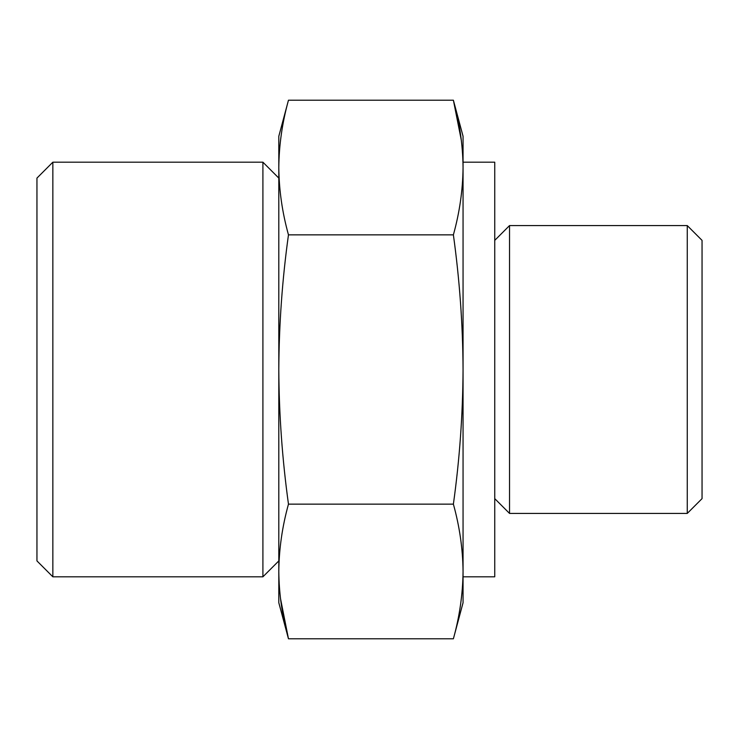 <?xml version="1.0" encoding="UTF-8"?>
<svg xmlns="http://www.w3.org/2000/svg" width="739" height="739" viewBox="0 0 739 739"><rect width="100%" height="100%" fill="white"/><g stroke="black" fill="none" stroke-linecap="round" stroke-linejoin="round"><path stroke-width="1.11" d="M288.469 504.146C282.243 526.593 279.019 549.031 278.806 571.469L278.806 369.5C279.037 414.394 282.261 459.279 288.469 504.146L453.386 504.146C459.593 459.64 462.817 414.764 463.057 369.5C462.826 324.606 459.603 279.721 453.386 234.854C459.612 212.407 462.836 189.969 463.057 167.531C462.836 145.084 459.612 122.646 453.386 100.208L461.385 140.595M453.386 504.146C459.612 526.593 462.836 549.031 463.057 571.469C462.836 593.916 459.612 616.354 453.386 638.792L463.057 602.719L463.057 571.469C462.836 593.916 459.612 616.354 453.386 638.792L288.469 638.792L278.806 602.719L278.806 571.469C279.019 593.916 282.243 616.354 288.469 638.792L280.478 598.405M288.469 234.854C282.27 279.36 279.046 324.236 278.806 369.5L278.806 167.531C279.019 189.969 282.243 212.407 288.469 234.854L453.386 234.854M463.057 571.469L463.057 136.281L453.386 100.208L288.469 100.208C282.243 122.646 279.019 145.084 278.806 167.531L278.806 136.281L288.469 100.208C282.243 122.646 279.019 145.084 278.806 167.531M687.261 225.58L687.261 513.42L702.05 498.631L702.05 240.369L687.261 225.58L509.531 225.58L509.531 513.42L494.742 498.631M36.95 560.91L36.95 178.09L52.848 162.192L52.848 576.808L36.95 560.91M278.806 560.91L262.908 576.808L262.908 162.192L52.848 162.192M463.057 576.808L494.742 576.808L494.742 162.192L463.057 162.192M262.908 576.808L52.848 576.808M278.806 178.09L262.908 162.192M494.742 240.369L509.531 225.58M687.261 513.42L509.531 513.42"/></g></svg>
